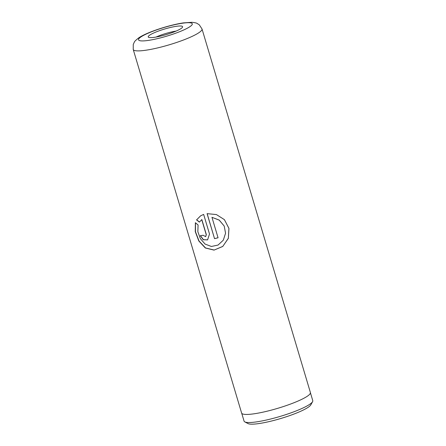 <?xml version="1.0" encoding="UTF-8"?>
<svg xmlns="http://www.w3.org/2000/svg" width="446" height="446" viewBox="0 0 446 446"><rect width="100%" height="100%" fill="white"/><g stroke="black" fill="none" stroke-linecap="round" stroke-linejoin="round"><path stroke-width="0.67" d="M310.438 392.82L312.769 400.642A35.847 5.792 163.4 0 1 312.574 401.69L310.801 404.868A33.199 5.363 163.4 0 1 308.342 407.176A33.199 5.363 163.4 0 1 275.985 419.87A33.199 5.363 163.4 0 1 248.026 423.583L244.804 421.894A35.847 5.792 163.4 0 1 244.068 421.124L241.738 413.303M312.574 401.69A35.847 5.792 163.4 0 1 309.92 404.176A35.847 5.792 163.4 0 1 274.987 417.885A35.847 5.792 163.4 0 1 244.804 421.894M149.65 35.167A17.929 2.899 163.4 0 1 169.251 27.758A17.929 2.899 163.4 0 1 182.604 26.944A17.929 2.899 163.4 0 1 181.171 28.46A17.929 2.899 163.4 0 1 163.019 35.496A17.929 2.899 163.4 0 1 148.362 37.152A17.929 2.899 163.4 0 1 149.65 35.167M176.092 31.086A15.688 2.537 -16.6 0 0 156.083 37.051M207.078 213.64L214.532 238.643A35.892 5.798 -16.6 0 0 218.061 237.774L211.962 217.314L219.237 220.14L224.21 226.055L225.559 233.241L223.307 240.182L218.066 245.055L211.382 246.476L205.06 244.062L200.343 238.61L197.846 231.686L198.08 224.985L195.37 222.699L195.27 231.641L198.816 240.991L205.327 247.982L214.03 250.111L222.732 246.465L228.358 238.331L228.949 228.408L224.41 219.655L216.433 214.576L207.078 213.64M201.737 219.627L206.236 234.713L205.617 236.642L203.153 235.265A35.892 5.798 -16.6 0 1 200.287 235.705L203.298 239.775L207.585 239.881L209.508 234.044L203.655 214.415L200.633 215.803L196.552 219.9L199.384 222.125L201.843 219.56L206.342 234.646L205.673 236.609M307.55 396.07A35.892 5.798 163.4 0 1 269.763 410.537A35.892 5.798 163.4 0 1 241.609 413.035L133.231 49.484A35.892 5.798 163.4 0 0 161.385 46.986A35.892 5.798 163.4 0 0 199.167 32.519A35.892 5.798 163.4 0 0 202.021 28.979L310.399 392.53A35.892 5.798 163.4 0 1 307.55 396.07M200.444 235.683L203.415 239.703L207.641 239.848M200.706 215.758L196.552 219.9M196.686 219.833L199.501 222.058M195.476 222.794L195.46 231.703L199.039 241.018L205.534 247.959L214.18 250.044L222.805 246.387L228.346 238.275L228.91 228.369L224.388 219.633M207.15 213.634L214.532 238.643M214.593 238.593A35.663 5.765 -16.6 0 0 218.049 237.74M224.21 226.055L219.237 220.095L211.962 217.314M140.763 37.057A28.042 4.532 -16.6 0 0 154.623 39.265A28.042 4.532 -16.6 0 0 190.063 26.57A28.042 4.532 -16.6 0 0 176.203 24.363A28.042 4.532 -16.6 0 0 140.763 37.057M202.021 28.979L199.29 24.825L197.165 23.471C196.68 23.025 194.896 22.64 191.819 22.3L183.473 22.885C169.134 24.931 146.115 32.519 138.516 38.022C135.785 40.207 134.374 41.595 134.291 42.197L133.248 44.494L133.231 49.484"/></g></svg>
